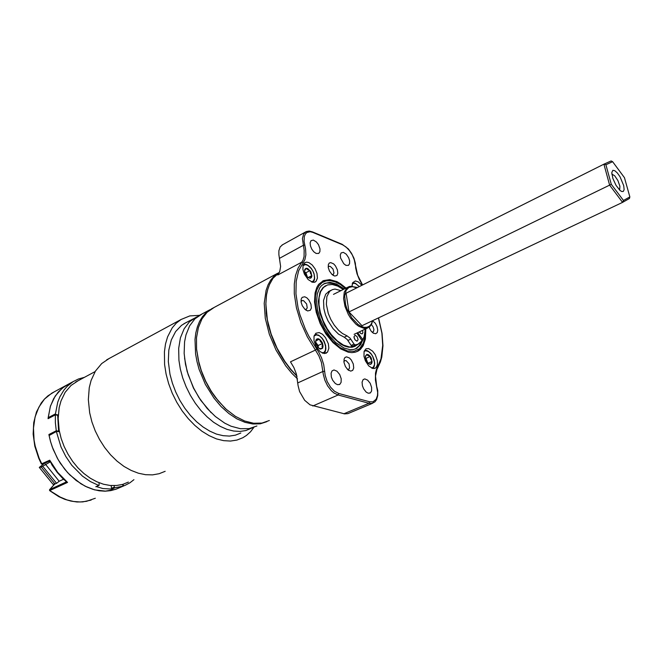 <?xml version="1.0" encoding="UTF-8"?>
<svg xmlns="http://www.w3.org/2000/svg" width="663" height="663" viewBox="0 0 663 663"><rect width="100%" height="100%" fill="white"/><g stroke="black" fill="none" stroke-linecap="round" stroke-linejoin="round"><path stroke-width="0.99" d="M96.268 486.551L102.873 488.565L111.5 489.07L112.064 489.029L111.442 488.416L111.218 485.54M95.795 486.7L99.11 485.291L99.044 482.705M111.434 488.341L114.276 487.098L114.906 487.786L112.064 489.029M115.536 489.393L105.376 491.159L94.676 489.841L85.212 486.219L76.063 480.41L67.651 472.644L60.366 463.246L57.25 458.058L52.261 447.019L50.446 441.285L49.103 435.467L49.476 435.044M59.513 431.82L56.628 431.348L49.112 435.5M48.15 417.69L55.427 413.903L55.849 414.508L48.565 418.295L48.142 417.748L50.504 405.988L55.236 396.026L62.024 388.319L68.811 383.935L63.955 386.819L58.253 392.032L53.645 398.687L50.313 406.593L48.068 418.651L55.352 414.864L55.319 422.704L56.256 430.776L58.576 431.199L57.664 415.311L58.195 415.834M115.495 489.41L123.053 486.12L122.556 484.429M98.646 485.432L90.392 481.611L82.461 476.142L71.753 465.219L65.786 456.484L61.013 446.928L56.446 431.795M55.427 413.903L57.756 402.151L59.819 396.905L63.963 390.001L67.353 386.131L73.245 381.548L78.499 378.996L84.151 377.454M115.528 489.402L122.978 486.153L114.906 487.786M78.358 380.579L71.024 385.468L65.181 392.33L60.971 400.982L59.173 407.571L58.137 418.37L59.214 430.295L61.203 438.492L64.154 446.547L68.007 454.254L72.665 461.44L78.019 467.921L83.928 473.548L90.251 478.197L96.839 481.777L103.536 484.205L110.182 485.449L116.63 485.498L122.746 484.371L128.39 482.109M186.394 322.417L181.538 325.376L175.612 331.616L171.294 339.962L168.808 350.081L168.311 361.534L169.977 374.305L172.355 383.164L175.678 391.916L179.88 400.344L184.853 408.251L190.463 415.436L196.588 421.743L203.069 427.013L209.748 431.149L216.478 434.058L223.083 435.707L229.431 436.055L235.373 435.143L240.802 432.997M199.488 315.356L189.775 315.919L181.049 319.45L176.292 323.13L172.206 327.895L167.54 336.903L165.51 343.998L164.416 351.813L164.606 364.542L166.082 374.023L168.651 383.637L172.247 393.126L176.797 402.275L182.176 410.853L188.267 418.651L194.905 425.497L201.925 431.215L209.168 435.707L216.453 438.865L223.605 440.646L230.475 441.044L236.915 440.058L242.791 437.754L246.437 435.442L250.498 431.77L253.962 427.303M109.453 358.302L101.688 363.564L95.513 371.023L91.104 380.479L89.273 387.706L88.303 399.59L89.646 412.792L91.908 421.908L95.232 430.884L99.516 439.486L104.671 447.525L110.555 454.793L117.036 461.125L123.956 466.379L131.133 470.44L138.401 473.241L145.603 474.725L152.565 474.882L159.137 473.738L165.195 471.343M54.523 391.651L47.96 395.828L44.512 399.076L38.852 407.132L35.089 416.986L33.448 428.165L34.062 440.133L35.214 446.224L39.15 458.241L41.926 464.067L42.573 464.349L48.573 461.448L49.692 460.221L52.012 465.086L57.283 472.504L63.292 479.067L67.543 482.382L65.43 482.299L49.601 489.625M54.565 484.147L49.551 489.692L49.526 490.446L60.275 497.126L66.938 499.877L73.634 501.493L80.215 501.966L86.538 501.311L95.273 498.261M54.648 484.139L49.766 489.534L49.957 490.446L67.543 482.382L57.681 472.396L49.692 460.221L41.388 463.909L38.678 458.15L34.824 446.207L33.15 434.141L33.722 422.546L36.49 411.988L41.305 402.955L44.404 399.143L51.764 393.142L73.245 381.548M122.895 484.33L123.699 485.904L125.299 485.266L129.84 482.846L133.934 479.689M56.256 430.776L48.921 434.489L50.62 441.906L53.098 449.232L58.195 459.732L64.734 469.255L69.772 474.857L80.994 483.849L86.977 487.073L93.06 489.385L99.127 490.753L105.077 491.167L110.804 490.628L116.191 489.112M196.629 349.674L199.057 363.672L201.212 370.766L205.53 381.208L209.069 387.896L215.226 397.228L225.37 408.541L215.226 397.228L211.025 391.129L205.555 381.266L202.538 374.363L199.091 363.78L196.613 349.426M213.867 307.632L207.129 312.248L201.95 318.92L198.361 327.53L196.53 337.757L196.588 349.186L198.212 359.802L201.27 370.6L205.663 381.2L211.232 391.245L218.293 400.991L226.257 409.353L235.44 416.405L244.614 421.038L253.573 423.276L261.935 423.077L269.385 420.508M297.496 378.921L291.927 373.335L285.786 365.868L276.023 350.172L269.319 334.334L265.308 318.339L264.239 303.322L266.12 290.286L268.109 284.783L270.744 280.068L273.985 276.206L279.454 272.278M265.855 303.008L266.534 315.629L268.2 324.555L270.794 333.655L274.267 342.705L278.543 351.489L283.515 359.818L289.913 368.537L296.983 376.228L290.651 369.424L284.759 361.666L279.454 353.155L274.88 344.089L271.159 334.716L268.366 325.268L266.277 313.533L265.855 303.008M371.645 387.441L370.186 383.33L367.642 380.139L364.857 378.913L363.133 379.601L362.064 382.153L362.396 385.791L363.622 388.874L366.167 392.082L368.28 393.225L370.418 392.852L371.587 390.955L371.645 387.441M341.205 378.78L339.705 374.504L337.003 371.189L334.028 369.962L331.956 370.973L331.061 373.302L331.359 376.998L332.627 380.206L335.329 383.537L337.6 384.697L339.879 384.258L341.105 382.319L341.205 378.78M319.997 248.84L318.455 244.63L316.417 241.954L313.35 240.081L310.997 240.702L310.135 242.791L310.425 245.923L311.743 249.097L313.781 251.799L316.102 253.432L318.77 253.407L319.939 251.667L319.997 248.84M349.616 260.816L348.639 257.758L346.21 254.186L343.335 252.363L341.105 252.926L340.285 254.99L340.608 258.089L343.79 263.741L345.962 265.324L348.473 265.349L349.592 263.642L349.616 260.816M372.142 332.221L373.451 331.699L373.899 329.586L373.095 326.834L371.346 324.547M347.429 369.357L348.721 369.25L349.608 367.982L349.053 363.904L346.202 360.697L344.926 360.556L343.857 361.492M304.947 309.339L306.281 309.24L307.209 307.988L306.654 304.002L303.555 300.646L302.187 300.521L301.052 301.648M332.163 274.656L333.406 274.25L333.953 272.924L332.967 269.021L330.365 266.41L329.097 266.261L328.21 267.023M369.076 327.207L370.982 330.887L373.203 333.066L375.706 333.754L377.206 332.602L377.728 330.133L377.015 326.536L375.324 323.329L372.598 320.776M301.11 302.079L302.237 305.626L304.839 309.24L307.673 310.93L310.325 310.317L311.361 308.03L310.98 304.16L308.892 299.966L306.886 297.886L304.765 296.792L302.129 297.38L301.168 299.162L301.11 302.079M328.276 267.512L329.453 271.043L332.088 274.59L334.74 276.081L336.986 275.435L337.807 273.363L337.409 269.849L335.47 265.913L333.63 263.899L330.771 262.598L329.254 263.087L328.342 264.595L328.276 267.512M364.012 356.379L365.388 360.805L368.727 365.877L372.722 368.437L374.529 368.471L376.045 367.617L377.388 364.741L377.305 360.548L375.217 354.738L372.581 351.108L368.595 348.556L365.984 348.846L364.078 351.647L364.012 356.379M313.997 340.683L316.185 346.906L320.179 351.763L324.563 353.553L327.522 352.103L328.815 348.208L328.318 343.724L325.574 337.682L322.467 334.268L319.127 332.586L315.828 333.257L314.022 336.489L313.997 340.683M361.874 285.264L358.293 281.85L355.36 280.946L352.766 282.562L352.003 286.292M302.933 269.485L304.375 274.142L308.113 279.562L312.596 282.256L314.585 282.231L316.11 281.319L317.453 278.129L317.022 273.405L315.124 268.805L312.174 264.918L308.792 262.573L306.646 262.134L304.831 262.647L303.066 265.25L302.933 269.485M365.827 328.823L365.429 339.149L363.158 345.73L360.39 349.36L358.078 351.067L355.136 352.244L351.846 352.625L348.29 352.194L340.666 348.904L332.967 342.614L325.889 333.87L320.13 323.461L316.226 312.389L314.544 301.905L315.074 292.897L316.839 287.394L318.613 284.468L323.445 280.582L329.743 279.604L336.854 281.651L340.542 283.739L346.003 288.09M343.981 362.528L345.39 366.581L347.901 369.797L350.719 371.147L352.724 370.377L353.711 367.965L353.296 364.02L351.332 359.992L349.476 358.012L346.592 356.843L345.033 357.465L344.072 359.122L343.981 362.528M279.438 272.319L273.032 278.261L269.485 284.477L267.753 289.399L266.559 294.878L265.846 303.994L267.388 319.931L271.184 334.119L277.076 348.15L284.734 361.252L290.609 369.1L296.941 376.029M372.581 403.261L347.942 413.596L344.594 413.919L310.027 404.869L304.665 400.328L299.61 391.568L298.085 385.733L296.369 373.891L293.9 367.584L290.452 361.799L315.406 350.031L307.267 336.787L300.82 322.458L296.419 307.864L294.306 293.817L294.273 284.12L295.549 275.452L298.077 268.067L303.041 260.087L304.093 256.614L304.184 250.224L302.394 238.614L303.662 233.923L306.049 231.677M362.404 284.999L359.313 279.554L357.009 273.778L355.675 268.084L355.36 263.277L353.926 258.197L351.481 253.233L348.29 248.907L342.207 244.291L312.414 231.843L312.787 232.406L310.193 231.735L306.894 232.481L305.287 234.105L304.284 236.534L304.052 241.349L305.593 248.915L305.916 254.725L304.93 259.614L303.24 262.614L301.856 262.1L277.83 274.996L279.811 271.291L280.582 266.451L278.85 254.584L278.891 250.763L280.142 247.001L282.579 244.738M372.614 320.685L371.57 324.116L369.623 326.776L366.424 328.318L363.995 328.351L358.584 326.179L355.799 324.041L350.578 318.041L348.332 314.395L344.992 306.472L343.567 298.681L344.246 292.168L347.105 287.659L349.335 286.524L351.705 286.267L356.694 287.858L352.443 286.673L348.813 287.518L346.161 290.319L344.669 295.938L345.572 304.566L347.072 309.207L351.788 317.909L357.921 324.389L361.12 326.362L364.202 327.34L366.995 327.29L369.366 326.221L371.205 324.207L372.581 320.71M356.338 287.634L356.719 287.841M619.623 190.041L619.938 186.237L617.916 180.618L614.692 175.761L611.825 174.029M611.792 172.587L612.836 178.438L616.026 185.342L620.021 190.405L621.786 191.532L623.278 191.45L624.115 189.61L623.701 185.599L619.98 176.681L617.361 172.968L614.85 170.706L612.894 170.308L611.792 172.587M304.557 270.711L306.397 268.242L307.69 269.692L310.052 270.562L310.433 273.338L311.892 275.568L310.077 278.286L311.27 277.681L311.859 276.206L310.906 271.929L307.682 268.507L305.966 268.316L304.856 269.36L304.649 271.987L305.734 274.963L307.831 277.449L310.077 278.286L308.096 277.64M313.549 281.485L314.378 279.72M314.386 279.678L314.56 278.609M303.654 264.197L304.309 264.048M304.922 264.106L304.052 264.114M306.24 264.462L305.676 264.297M307.458 265.034L306.894 264.736M304.657 272.054L306.339 274.217L307.201 276.894M314.403 279.579L314.345 279.993M313.872 281.095L314.063 280.606M313.475 281.808L313.756 281.294M306.381 264.52L305.983 264.338M211.124 412.676L200.682 400.278L193.463 388.012L187.132 371.429L184.563 358.086M201.883 314.08L194.955 318.853L189.601 325.848L185.947 334.873L184.563 341.851L184.173 353.412L185.507 364.227L188.126 374.496L193.555 387.963L198.917 397.469L207.196 408.507L215.359 416.555L224.732 423.176L231.072 426.243L240.404 428.721L249.139 428.596L256.921 425.953M266.849 421.685L260.194 423.781L252.827 424.022L244.979 422.372L236.898 418.85L228.859 413.521L221.135 406.56L214 398.173L205.389 384.407L199.091 369.324L196.961 361.617L195.552 353.984L194.98 339.481L195.817 332.843L197.367 326.776L199.596 321.356L202.464 316.682L205.911 312.803L211.853 308.676M323.718 283.897L327.05 283.01L332.022 283.391L337.343 285.504L341.395 288.148M361.327 341.71L358.956 345.945L355.376 348.962M363.133 339.091L360.664 344.652L356.777 348.29L353.594 349.484L350.006 349.683L344.072 348.092L335.785 342.572L329.851 336.224L324.48 328.193L320.287 319.251L317.585 310.077L316.574 301.367L317.312 293.775L319.715 287.85L321.48 285.637L324.771 283.35L330.174 282.388L336.29 283.888L344.23 288.985M358.666 343.824L354.73 346.434L349.451 346.973L343.467 345.075L337.26 340.857L331.318 334.616L327.132 328.566L323.154 320.759L320.386 312.621L319.011 304.715L319.11 297.571L320.652 291.662L323.519 287.369L327.514 284.941L332.345 284.502L337.699 286.06L343.235 289.482M355.219 346.243L352.02 347.221L348.431 347.18L344.561 346.103L340.542 344.006L332.577 337.069L328.906 332.445L324.431 325.019L319.823 312.911L318.306 301.3L320.088 291.952L322.964 287.651L325.757 285.695M354.987 339.796L353.984 336.812L355.095 335.229L357.108 336.622L358.111 339.605L357.001 341.18L354.987 339.796M362.462 330.406L362.91 332.511L362.296 333.82L360.929 333.646L359.412 331.84M329.32 291.115L325.699 294.181L323.561 300.422L323.867 308.743L325.442 314.834L327.994 320.892L333.058 328.724L338.578 334.152L344.246 337.227L347.114 335.876L342.398 333.481L338.627 330.331L334.235 325.11L330.862 319.491L328.293 313.425L326.329 304.392L326.842 296.626L329.718 291.297L332.32 289.615L334.964 289.093L340.981 290.618M347.114 335.876L350.064 338.105L354.05 344.122L351.175 345.448L351.639 345.987L353.735 345.995L357.299 344.445M356.851 333.05L362.064 340.807L357.863 344.221L355.186 344.951L354.05 344.122M365.28 329.088L364.194 336.605L362.818 339.663L361.658 340.202M344.246 337.227L347.197 339.448L351.175 345.448M354.075 337.716L355.161 340.036M359.628 331.74L359.959 332.727M323.072 346.119L322.549 343.451L322.077 346.774L322.599 348.216L323.072 346.119M323.71 353.396L324.199 353.213M324.257 353.13L324.555 352.799M324.58 352.774L324.878 352.335M324.887 352.31L325.649 350.056M325.657 350.031L325.765 349.252M319.259 335.619L315.547 334.359M315.629 342.34L318.24 345.498L318.257 347.868L317.536 344.901L315.613 342.058M315.605 341.536L316.094 339.696L319.309 339.199L320.627 341.893L322.549 343.451L322.052 342.307L320.411 340.053L318.48 338.834L316.989 338.884L315.878 340.111L315.787 343.343L317.718 347.279L320.486 349.161L322.599 348.216L319.309 348.697M318.257 335.047L319.21 335.594L316.524 334.74L314.295 335.495M317.983 334.89L318.381 335.113M316.317 334.401L316.699 334.566M315.439 334.467L314.983 334.483M324.729 352.517L324.853 352.119M325.334 351.166L325.243 351.581M325.458 350.976L325.541 350.528M365.363 358.194L367.377 362.653M368.553 354.804L366.863 354.398L367.468 355.252L370.269 356.421L368.553 354.804M368.23 351.257L364.841 350.197M366.772 350.536L367.393 350.793M373.659 367.609L374.545 364.791M373.36 368.023L373.642 367.634M365.305 356.677L366.863 354.398L365.388 356.097L365.686 359.545L367.484 362.777L369.747 364.327L371.147 364.103L372.009 362.644L371.272 358.095L370.269 356.421L370.418 358.376L372.109 361.385L370.551 364.352L368.421 363.664M373.783 367.385L373.899 366.987M373.924 367.12L374.123 366.506M374.264 366.125L374.429 365.47M367.932 351.067L365.794 350.561L364.26 351.067M366.548 350.412L366.921 350.603M355.824 283.59L352.583 282.91M354.39 282.993L355.053 283.217M354.912 283.159L355.443 283.383M357.191 287.609L354.614 286.88M196.488 316.989L189.494 321.779L184.123 328.765L180.444 337.765L178.662 348.423L178.911 360.274L180.319 369.084L182.739 378.001L186.096 386.811L190.331 395.314L195.328 403.286L200.964 410.538L207.105 416.903L213.602 422.24L220.29 426.425L227.003 429.384L233.608 431.066L239.931 431.456L245.865 430.56L252.296 427.859M42.623 464.324L48.78 461.373L50.106 461.846M303.24 262.614L298.673 270.703L296.187 281.261L295.955 293.767L298.043 307.574L299.933 314.726L305.303 329.047L308.709 336.008L319.011 352.641L321.555 357.846L323.743 364.642L325.16 375.391L327.182 381.532L330.464 387.093L334.525 391.278L338.801 393.507L369.639 401.819L372.938 401.869L376.203 399.217L377.462 395.504L377.645 392.43L375.424 380.065L375.482 373.012L376.385 369.531L380.968 358.89L382.717 345.365L381.855 333.083L378.407 317.95M355.401 265.407L354.315 259.813L352.277 254.948L349.426 250.523L346.069 247.026L342.589 244.846L312.787 232.406M369.639 401.819L368.943 403.253L338.089 394.991L333.978 392.952L331.285 390.606L327.638 385.891L324.87 380.247L323.287 374.33L321.422 362.338L318.903 355.923L315.406 350.031L316.707 349.028M376.741 386.587L377.728 390.557L377.777 395.513L376.609 399.598L374.968 401.844L372.042 403.402L368.943 403.253L343.865 413.77M338.801 393.507L338.089 394.991L312.77 405.971M376.667 386.347L375.498 376.112L377.313 367.609M324.663 371.413L323.105 371.363L297.836 382.841M342.207 244.291L342.589 244.846M304.756 245.045L303.314 245.318L279.537 258.355M312.016 282.106L313.848 280.689L314.577 278.385L314.212 274.366L313.027 271.225L311.237 268.341L308.287 265.515L305.403 264.421L303.099 265.125M311.552 281.941L313.524 280.839L314.477 278.319L314.121 274.25L312.928 271.142L311.138 268.308L307.814 265.341L305.593 264.595L302.974 265.598M314.627 277.358L313.889 273.297L312.48 270.206L309.803 266.75L306.861 264.703M365.28 331.11L365.147 335.561L363.341 343.21L359.578 348.639L354.15 351.332L347.478 350.992L340.119 347.586L332.743 341.37L324.812 330.961L321.041 323.909L318.124 316.516L316.185 309.115L315.298 302.03L315.505 295.582L316.773 290.046L319.044 285.645L322.193 282.554L326.088 280.888L330.547 280.681L335.379 281.916L340.384 284.535L345.365 288.413M365.404 329.03L365.247 337.417L363.962 342.862L360.722 348.589L356.744 351.721M345.58 288.297L338.694 283.134L333.489 280.797L328.458 279.902L322.732 280.963M322.715 353.222L324.364 352.36L325.45 350.578L325.608 345.531L322.914 339.191L319.21 335.594L322.235 338.287L324.108 341.188L325.616 345.531L325.831 348.622M322.21 353.023L324.166 352.26L325.409 350.296L325.765 347.412L324.572 342.323L321.696 337.765L319.284 335.76L316.408 334.931L314.138 336.017M374.645 362.918L372.631 356.122L370.269 352.873L368.247 351.266L370.915 353.586L372.647 356.13L374.205 360.042L374.595 364.426L374.653 362.943M371.578 368.023L373.335 367.178L374.479 364.6L374.438 361.434L373.054 357.042L371.471 354.382L368.545 351.564L365.653 350.768L364.12 351.498M371.993 368.205L373.741 366.962L374.595 364.426M355.575 283.449L359.271 286.565L355.641 283.507L353.702 283.101L352.318 283.582M359.23 286.59L355.55 283.59L353.545 283.308L352.21 283.979M198.03 316.309L183.817 323.801M65.736 482.042L65.852 481.388M42.581 464.349L41.388 463.918M49.684 490.62L50.189 491.018M91.121 500.051L82.767 501.874L76.883 501.949L70.866 501.095L64.817 499.314L58.833 496.645L50.222 491.043M378.565 317.875L382.087 333.315L382.965 345.763L381.797 356.984L380.438 361.981L377.429 368.52M355.65 265.772L357.722 275.352L362.553 284.924M312.414 231.843L309.215 231.072L306.331 231.544L282.015 245.053M314.61 277.921L314.627 277.374M325.011 352.053L325.119 351.639M114.276 487.098L114.169 485.623M58.236 414.972L55.849 414.508M44.322 463.503L39.308 467.374L41.255 467.05L50.156 461.937M63.515 479.274L59.206 481.272L56.587 483.368L53.04 484.346L39.308 467.374M55.029 484.089L41.255 467.05M56.587 483.368L42.797 466.313M59.206 481.272L45.44 464.216M59.173 431.762L58.576 431.199M57.664 415.311L55.352 414.864M48.921 434.489L50.032 434.688M123.699 485.904L116.216 489.161M605.932 164.714L603.918 164.209L346.045 293.179L349.003 311.958L361.998 325.715L622.598 202.414L609.653 185.143L603.918 164.209L611.095 160.976L612.637 161.673L605.932 164.714L611.327 184.322L623.435 200.508L629.85 196.886L624.447 177.651L612.637 161.673M349.003 311.958L611.327 184.322M629.85 196.886L629.452 198.519L622.598 202.414L623.435 200.508M307.508 277.184L305.892 272.766L304.649 271.979M308.03 277.598L311.892 275.568M305.892 272.766L310.052 270.562M357.689 332.652L362.818 339.663M318.24 345.498L322.549 343.451M315.721 340.915L319.309 339.199M367.791 363.109L366.026 358.335L365.33 357.921M366.026 358.335L370.269 356.421M367.932 363.249L372.109 361.385M356.18 287.56L356.735 287.278M347.909 340.426L350.777 339.083M355.26 344.942L352.393 346.268M96.127 486.683L98.928 485.432M49.261 435.077L56.595 431.364M75.673 382.021L95.215 371.504M106.627 359.843L181.049 319.45M211.323 308.991L277.747 273.239M196.646 349.815L196.588 349.186M373.194 333.066L373.584 333.298M348.34 370.145L348.846 370.493M305.858 310.077L306.381 310.4M333.232 275.46L333.613 275.675M325.856 353.329L326.411 353.064M374.802 368.396L375.316 368.164M315.016 282.082L315.439 281.858M265.822 304.872L265.846 303.994M339.158 384.639L339.589 384.449M369.739 393.2L370.145 393.026M367.559 328.011L354.125 334.326M347.76 287.203L333.514 294.38M209.873 309.778L199.331 315.455M356.777 348.29L355.641 348.813M324.829 286.192L325.392 285.91M331.127 290.195L328.318 291.629"/></g></svg>
